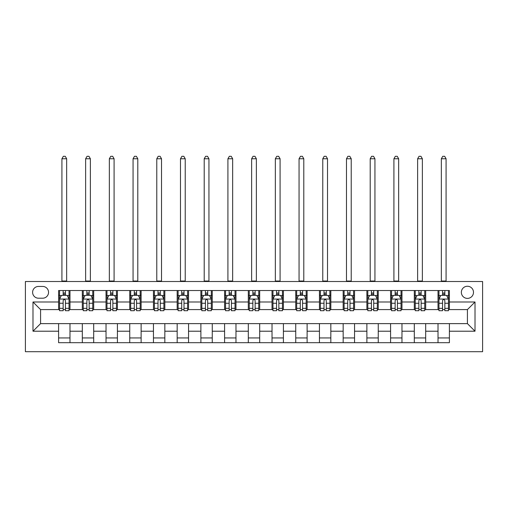 <?xml version="1.0" encoding="UTF-8"?>
<svg xmlns="http://www.w3.org/2000/svg" width="508" height="508" viewBox="0 0 508 508"><rect width="100%" height="100%" fill="white"/><g stroke="black" fill="none" stroke-linecap="round" stroke-linejoin="round"><path stroke-width="0.76" d="M467.424 286.252A6.071 6.071 0 0 0 461.353 292.322A6.071 6.071 0 0 0 467.424 298.393A6.071 6.071 0 0 0 473.494 292.322A6.071 6.071 0 0 0 467.424 286.252M25.4 351.701L482.6 351.701L482.6 281.508L25.4 281.508L25.4 351.701M38.487 298.202L42.666 298.202A5.88 5.88 0 0 0 48.546 292.322A5.88 5.88 0 0 0 42.666 286.442L38.487 286.442A5.88 5.88 0 0 0 32.607 292.322A5.88 5.88 0 0 0 38.487 298.202M58.598 331.21L32.988 331.21L32.988 302L58.598 302L58.598 309.588L40.577 309.588L40.577 323.621L58.598 323.621L58.598 342.69L449.402 342.69L449.402 323.621L467.424 323.621L467.424 309.588L449.402 309.588L449.402 302L475.012 302L475.012 331.21L449.402 331.21M449.402 302L449.402 290.519L58.598 290.519L58.598 302M438.017 290.519L438.017 309.588L438.969 309.588M442.57 309.588L444.849 309.588M448.45 309.588L449.402 309.588M438.017 309.588L424.739 309.588M414.306 290.519L414.306 309.588L415.252 309.588M418.859 309.588L421.132 309.588M414.306 309.588L401.028 309.588M390.589 290.519L390.589 309.588L391.541 309.588M395.141 309.588L397.421 309.588M390.589 309.588L377.311 309.588M366.878 290.519L366.878 309.588L367.824 309.588M371.431 309.588L373.704 309.588M366.878 309.588L353.6 309.588M343.16 290.519L343.16 309.588L344.113 309.588M347.72 309.588L349.993 309.588M343.16 309.588L329.882 309.588M319.449 290.519L319.449 309.588L320.396 309.588M324.002 309.588L326.282 309.588M319.449 309.588L306.172 309.588M295.739 290.519L295.739 309.588L296.685 309.588M300.291 309.588L302.565 309.588M295.739 309.588L282.454 309.588M272.021 290.519L272.021 309.588L272.974 309.588M276.574 309.588L278.854 309.588M272.021 309.588L258.743 309.588M248.31 290.519L248.31 309.588L249.257 309.588M252.863 309.588L255.137 309.588M248.31 309.588L235.026 309.588M224.593 290.519L224.593 309.588L225.546 309.588M229.146 309.588L231.426 309.588M224.593 309.588L211.315 309.588M200.882 290.519L200.882 309.588L201.828 309.588M205.435 309.588L207.709 309.588M200.882 309.588L187.604 309.588M177.165 290.519L177.165 309.588L178.118 309.588M181.718 309.588L183.998 309.588M177.165 309.588L163.887 309.588M153.454 290.519L153.454 309.588L154.4 309.588M158.007 309.588L160.28 309.588M153.454 309.588L140.176 309.588M129.743 290.519L129.743 309.588L130.689 309.588M134.296 309.588L136.569 309.588M129.743 309.588L116.459 309.588M106.026 290.519L106.026 309.588L106.972 309.588M110.579 309.588L112.859 309.588M106.026 309.588L92.748 309.588M82.315 290.519L82.315 309.588L83.261 309.588M86.868 309.588L89.141 309.588M82.315 309.588L69.031 309.588M58.598 309.588L59.55 309.588M63.151 309.588L65.43 309.588M58.598 323.621L69.983 323.621L69.983 342.69M449.402 323.621L69.983 323.621M69.983 290.519L69.983 309.588M58.598 295.262L59.55 295.262M63.151 295.262L65.43 295.262M69.031 295.262L69.983 295.262M58.598 337.947L69.983 337.947M82.315 323.621L82.315 342.69M93.694 290.519L93.694 309.588M82.315 295.262L83.261 295.262M86.868 295.262L89.141 295.262M92.748 295.262L93.694 295.262M93.694 323.621L93.694 342.69M82.315 337.947L93.694 337.947M106.026 323.621L106.026 342.69M117.412 323.621L117.412 342.69M106.026 337.947L117.412 337.947M117.412 290.519L117.412 309.588M106.026 295.262L106.972 295.262M110.579 295.262L112.859 295.262M116.459 295.262L117.412 295.262M129.743 323.621L129.743 342.69M141.122 323.621L141.122 342.69M129.743 337.947L141.122 337.947M141.122 290.519L141.122 309.588M129.743 295.262L130.689 295.262M134.296 295.262L136.569 295.262M140.176 295.262L141.122 295.262M153.454 323.621L153.454 342.69M164.84 323.621L164.84 342.69M153.454 337.947L164.84 337.947M164.84 290.519L164.84 309.588M153.454 295.262L154.4 295.262M158.007 295.262L160.28 295.262M163.887 295.262L164.84 295.262M177.165 323.621L177.165 342.69M188.551 323.621L188.551 342.69M177.165 337.947L188.551 337.947M188.551 290.519L188.551 309.588M177.165 295.262L178.118 295.262M181.718 295.262L183.998 295.262M187.604 295.262L188.551 295.262M200.882 323.621L200.882 342.69M212.261 323.621L212.261 342.69M200.882 337.947L212.261 337.947M212.261 290.519L212.261 309.588M200.882 295.262L201.828 295.262M205.435 295.262L207.709 295.262M211.315 295.262L212.261 295.262M224.593 323.621L224.593 342.69M235.979 323.621L235.979 342.69M224.593 337.947L235.979 337.947M235.979 290.519L235.979 309.588M224.593 295.262L225.546 295.262M229.146 295.262L231.426 295.262M235.026 295.262L235.979 295.262M248.31 323.621L248.31 342.69M259.69 323.621L259.69 342.69M248.31 337.947L259.69 337.947M259.69 290.519L259.69 309.588M248.31 295.262L249.257 295.262M252.863 295.262L255.137 295.262M258.743 295.262L259.69 295.262M272.021 323.621L272.021 342.69M283.407 323.621L283.407 342.69M272.021 337.947L283.407 337.947M283.407 290.519L283.407 309.588M272.021 295.262L272.974 295.262M276.574 295.262L278.854 295.262M282.454 295.262L283.407 295.262M295.739 323.621L295.739 342.69M307.118 323.621L307.118 342.69M295.739 337.947L307.118 337.947M307.118 290.519L307.118 309.588M295.739 295.262L296.685 295.262M300.291 295.262L302.565 295.262M306.172 295.262L307.118 295.262M319.449 323.621L319.449 342.69M330.835 323.621L330.835 342.69M319.449 337.947L330.835 337.947M330.835 290.519L330.835 309.588M319.449 295.262L320.396 295.262M324.002 295.262L326.282 295.262M329.882 295.262L330.835 295.262M343.16 323.621L343.16 342.69M354.546 323.621L354.546 342.69M343.16 337.947L354.546 337.947M354.546 290.519L354.546 309.588M343.16 295.262L344.113 295.262M347.72 295.262L349.993 295.262M353.6 295.262L354.546 295.262M366.878 323.621L366.878 342.69M378.257 323.621L378.257 342.69M366.878 337.947L378.257 337.947M378.257 290.519L378.257 309.588M366.878 295.262L367.824 295.262M371.431 295.262L373.704 295.262M377.311 295.262L378.257 295.262M390.589 323.621L390.589 342.69M401.974 323.621L401.974 342.69M390.589 337.947L401.974 337.947M401.974 290.519L401.974 309.588M390.589 295.262L391.541 295.262M395.141 295.262L397.421 295.262M401.028 295.262L401.974 295.262M414.306 323.621L414.306 342.69M425.685 323.621L425.685 342.69M414.306 337.947L425.685 337.947M425.685 290.519L425.685 309.588M414.306 295.262L415.252 295.262M418.859 295.262L421.132 295.262M424.739 295.262L425.685 295.262M438.017 323.621L438.017 342.69M438.017 337.947L449.402 337.947M438.017 295.262L438.969 295.262M442.57 295.262L444.849 295.262M448.45 295.262L449.402 295.262M40.577 309.588L32.988 302M40.577 323.621L32.988 331.21M475.012 302L467.424 309.588M475.012 331.21L467.424 323.621M65.43 292.983L63.151 292.983M69.031 308.343L65.43 308.343L65.43 310.725L69.031 310.725L69.031 299.149L67.139 295.358L61.443 295.358L59.55 299.149L59.55 310.725L63.151 310.725L63.151 308.343L59.55 308.343M59.55 299.149L59.55 290.519M69.031 299.149L69.031 290.519M63.151 295.358L63.151 290.519M65.43 290.519L65.43 295.358M65.43 308.343L65.43 300.571C64.668 299.11 63.913 299.11 63.151 300.571L63.151 308.343M61.919 281.508L61.919 158.763L66.662 158.763L65.24 156.299L63.341 156.299L61.919 158.763M66.662 281.508L66.662 158.763M89.141 292.983L86.868 292.983M92.748 308.343L89.141 308.343L89.141 310.725L92.748 310.725L92.748 299.149L90.849 295.358L85.16 295.358L83.261 299.149L83.261 310.725L86.868 310.725L86.868 308.343L83.261 308.343M83.261 299.149L83.261 290.519M92.748 299.149L92.748 290.519M86.868 295.358L86.868 290.519M89.141 290.519L89.141 295.358M89.141 308.343L89.141 300.571C88.386 299.11 87.624 299.11 86.868 300.571L86.868 308.343M85.63 281.508L85.63 158.763L90.373 158.763L88.951 156.299L87.058 156.299L85.63 158.763M90.373 281.508L90.373 158.763M112.859 292.983L110.579 292.983M116.459 308.343L112.859 308.343L112.859 310.725L116.459 310.725L116.459 299.149L114.56 295.358L108.871 295.358L106.972 299.149L106.972 310.725L110.579 310.725L110.579 308.343L106.972 308.343M106.972 299.149L106.972 290.519M116.459 299.149L116.459 290.519M110.579 295.358L110.579 290.519M112.859 290.519L112.859 295.358M112.859 308.343L112.859 300.571C112.097 299.11 111.341 299.11 110.579 300.571L110.579 308.343M109.347 281.508L109.347 158.763L114.09 158.763L112.668 156.299L110.769 156.299L109.347 158.763M114.09 281.508L114.09 158.763M136.569 292.983L134.296 292.983M140.176 308.343L136.569 308.343L136.569 310.725L140.176 310.725L140.176 299.149L138.278 295.358L132.588 295.358L130.689 299.149L130.689 310.725L134.296 310.725L134.296 308.343L130.689 308.343M130.689 299.149L130.689 290.519M140.176 299.149L140.176 290.519M134.296 295.358L134.296 290.519M136.569 290.519L136.569 295.358M136.569 308.343L136.569 300.571C135.814 299.11 135.052 299.11 134.296 300.571L134.296 308.343M133.058 281.508L133.058 158.763L137.801 158.763L136.379 156.299L134.48 156.299L133.058 158.763M137.801 281.508L137.801 158.763M160.28 292.983L158.007 292.983M163.887 308.343L160.28 308.343L160.28 310.725L163.887 310.725L163.887 299.149L161.988 295.358L156.299 295.358L154.4 299.149L154.4 310.725L158.007 310.725L158.007 308.343L154.4 308.343M154.4 299.149L154.4 290.519M163.887 299.149L163.887 290.519M158.007 295.358L158.007 290.519M160.28 290.519L160.28 295.358M160.28 308.343L160.28 300.571C159.525 299.11 158.769 299.11 158.007 300.571L158.007 308.343M156.775 281.508L156.775 158.763L161.519 158.763L160.096 156.299L158.198 156.299L156.775 158.763M161.519 281.508L161.519 158.763M183.998 292.983L181.718 292.983M187.604 308.343L183.998 308.343L183.998 310.725L187.604 310.725L187.604 299.149L185.706 295.358L180.016 295.358L178.118 299.149L178.118 310.725L181.718 310.725L181.718 308.343L178.118 308.343M178.118 299.149L178.118 290.519M187.604 299.149L187.604 290.519M181.718 295.358L181.718 290.519M183.998 290.519L183.998 295.358M183.998 308.343L183.998 300.571C183.242 299.11 182.48 299.11 181.718 300.571L181.718 308.343M180.486 281.508L180.486 158.763L185.23 158.763L183.807 156.299L181.908 156.299L180.486 158.763M185.23 281.508L185.23 158.763M207.709 292.983L205.435 292.983M211.315 308.343L207.709 308.343L207.709 310.725L211.315 310.725L211.315 299.149L209.417 295.358L203.727 295.358L201.828 299.149L201.828 310.725L205.435 310.725L205.435 308.343L201.828 308.343M201.828 299.149L201.828 290.519M211.315 299.149L211.315 290.519M205.435 295.358L205.435 290.519M207.709 290.519L207.709 295.358M207.709 308.343L207.709 300.571C206.953 299.11 206.197 299.11 205.435 300.571L205.435 308.343M204.203 281.508L204.203 158.763L208.947 158.763L207.518 156.299L205.626 156.299L204.203 158.763M208.947 281.508L208.947 158.763M231.426 292.983L229.146 292.983M235.026 308.343L231.426 308.343L231.426 310.725L235.026 310.725L235.026 299.149L233.134 295.358L227.438 295.358L225.546 299.149L225.546 310.725L229.146 310.725L229.146 308.343L225.546 308.343M225.546 299.149L225.546 290.519M235.026 299.149L235.026 290.519M229.146 295.358L229.146 290.519M231.426 290.519L231.426 295.358M231.426 308.343L231.426 300.571C230.664 299.11 229.908 299.11 229.146 300.571L229.146 308.343M227.914 281.508L227.914 158.763L232.658 158.763L231.235 156.299L229.337 156.299L227.914 158.763M232.658 281.508L232.658 158.763M255.137 292.983L252.863 292.983M258.743 308.343L255.137 308.343L255.137 310.725L258.743 310.725L258.743 299.149L256.845 295.358L251.155 295.358L249.257 299.149L249.257 310.725L252.863 310.725L252.863 308.343L249.257 308.343M249.257 299.149L249.257 290.519M258.743 299.149L258.743 290.519M252.863 295.358L252.863 290.519M255.137 290.519L255.137 295.358M255.137 308.343L255.137 300.571C254.381 299.11 253.619 299.11 252.863 300.571L252.863 308.343M251.631 281.508L251.631 158.763L256.369 158.763L254.946 156.299L253.054 156.299L251.631 158.763M256.369 281.508L256.369 158.763M278.854 292.983L276.574 292.983M282.454 308.343L278.854 308.343L278.854 310.725L282.454 310.725L282.454 299.149L280.562 295.358L274.866 295.358L272.974 299.149L272.974 310.725L276.574 310.725L276.574 308.343L272.974 308.343M272.974 299.149L272.974 290.519M282.454 299.149L282.454 290.519M276.574 295.358L276.574 290.519M278.854 290.519L278.854 295.358M278.854 308.343L278.854 300.571C278.092 299.11 277.336 299.11 276.574 300.571L276.574 308.343M275.342 281.508L275.342 158.763L280.086 158.763L278.663 156.299L276.765 156.299L275.342 158.763M280.086 281.508L280.086 158.763M302.565 292.983L300.291 292.983M306.172 308.343L302.565 308.343L302.565 310.725L306.172 310.725L306.172 299.149L304.273 295.358L298.583 295.358L296.685 299.149L296.685 310.725L300.291 310.725L300.291 308.343L296.685 308.343M296.685 299.149L296.685 290.519M306.172 299.149L306.172 290.519M300.291 295.358L300.291 290.519M302.565 290.519L302.565 295.358M302.565 308.343L302.565 300.571C301.809 299.11 301.047 299.11 300.291 300.571L300.291 308.343M299.053 281.508L299.053 158.763L303.797 158.763L302.374 156.299L300.482 156.299L299.053 158.763M303.797 281.508L303.797 158.763M326.282 292.983L324.002 292.983M329.882 308.343L326.282 308.343L326.282 310.725L329.882 310.725L329.882 299.149L327.984 295.358L322.294 295.358L320.396 299.149L320.396 310.725L324.002 310.725L324.002 308.343L320.396 308.343M320.396 299.149L320.396 290.519M329.882 299.149L329.882 290.519M324.002 295.358L324.002 290.519M326.282 290.519L326.282 295.358M326.282 308.343L326.282 300.571C325.52 299.11 324.764 299.11 324.002 300.571L324.002 308.343M322.771 281.508L322.771 158.763L327.514 158.763L326.092 156.299L324.193 156.299L322.771 158.763M327.514 281.508L327.514 158.763M349.993 292.983L347.72 292.983M353.6 308.343L349.993 308.343L349.993 310.725L353.6 310.725L353.6 299.149L351.701 295.358L346.012 295.358L344.113 299.149L344.113 310.725L347.72 310.725L347.72 308.343L344.113 308.343M344.113 299.149L344.113 290.519M353.6 299.149L353.6 290.519M347.72 295.358L347.72 290.519M349.993 290.519L349.993 295.358M349.993 308.343L349.993 300.571C349.237 299.11 348.475 299.11 347.72 300.571L347.72 308.343M346.481 281.508L346.481 158.763L351.225 158.763L349.802 156.299L347.904 156.299L346.481 158.763M351.225 281.508L351.225 158.763M373.704 292.983L371.431 292.983M377.311 308.343L373.704 308.343L373.704 310.725L377.311 310.725L377.311 299.149L375.412 295.358L369.722 295.358L367.824 299.149L367.824 310.725L371.431 310.725L371.431 308.343L367.824 308.343M367.824 299.149L367.824 290.519M377.311 299.149L377.311 290.519M371.431 295.358L371.431 290.519M373.704 290.519L373.704 295.358M373.704 308.343L373.704 300.571C372.948 299.11 372.193 299.11 371.431 300.571L371.431 308.343M370.199 281.508L370.199 158.763L374.942 158.763L373.52 156.299L371.621 156.299L370.199 158.763M374.942 281.508L374.942 158.763M397.421 292.983L395.141 292.983M401.028 308.343L397.421 308.343L397.421 310.725L401.028 310.725L401.028 299.149L399.129 295.358L393.44 295.358L391.541 299.149L391.541 310.725L395.141 310.725L395.141 308.343L391.541 308.343M391.541 299.149L391.541 290.519M401.028 299.149L401.028 290.519M395.141 295.358L395.141 290.519M397.421 290.519L397.421 295.358M397.421 308.343L397.421 300.571C396.665 299.11 395.903 299.11 395.141 300.571L395.141 308.343M393.91 281.508L393.91 158.763L398.653 158.763L397.231 156.299L395.332 156.299L393.91 158.763M398.653 281.508L398.653 158.763M421.132 292.983L418.859 292.983M424.739 308.343L421.132 308.343L421.132 310.725L424.739 310.725L424.739 299.149L422.84 295.358L417.151 295.358L415.252 299.149L415.252 310.725L418.859 310.725L418.859 308.343L415.252 308.343M415.252 299.149L415.252 290.519M424.739 299.149L424.739 290.519M418.859 295.358L418.859 290.519M421.132 290.519L421.132 295.358M421.132 308.343L421.132 300.571C420.376 299.11 419.614 299.11 418.859 300.571L418.859 308.343M417.627 281.508L417.627 158.763L422.37 158.763L420.942 156.299L419.049 156.299L417.627 158.763M422.37 281.508L422.37 158.763M444.849 292.983L442.57 292.983M448.45 308.343L444.849 308.343L444.849 310.725L448.45 310.725L448.45 299.149L446.557 295.358L440.861 295.358L438.969 299.149L438.969 310.725L442.57 310.725L442.57 308.343L438.969 308.343M438.969 299.149L438.969 290.519M448.45 299.149L448.45 290.519M442.57 295.358L442.57 290.519M444.849 290.519L444.849 295.358M444.849 308.343L444.849 300.571C444.087 299.11 443.332 299.11 442.57 300.571L442.57 308.343M441.338 281.508L441.338 158.763L446.081 158.763L444.659 156.299L442.76 156.299L441.338 158.763M446.081 281.508L446.081 158.763M82.315 331.21L69.983 331.21M82.315 302L69.983 302M106.026 302L93.694 302M106.026 331.21L93.694 331.21M129.743 302L117.412 302M129.743 331.21L117.412 331.21M153.454 302L141.122 302M153.454 331.21L141.122 331.21M177.165 302L164.84 302M177.165 331.21L164.84 331.21M200.882 302L188.551 302M200.882 331.21L188.551 331.21M224.593 302L212.261 302M224.593 331.21L212.261 331.21M248.31 302L235.979 302M248.31 331.21L235.979 331.21M272.021 302L259.69 302M272.021 331.21L259.69 331.21M295.739 302L283.407 302M295.739 331.21L283.407 331.21M319.449 302L307.118 302M319.449 331.21L307.118 331.21M343.16 302L330.835 302M343.16 331.21L330.835 331.21M366.878 302L354.546 302M366.878 331.21L354.546 331.21M390.589 302L378.257 302M390.589 331.21L378.257 331.21M414.306 302L401.974 302M414.306 331.21L401.974 331.21M438.017 302L425.685 302M438.017 331.21L425.685 331.21M68.986 299.053L59.595 299.053M59.55 295.586L61.328 295.586M67.253 295.586L69.031 295.586M63.151 303.257L59.55 303.257M69.031 303.257L65.43 303.257M65.43 294.196L63.151 294.196M61.919 281.032L66.662 281.032M92.697 299.053L83.312 299.053M83.261 295.586L85.046 295.586M90.964 295.586L92.748 295.586M86.868 303.257L83.261 303.257M92.748 303.257L89.141 303.257M89.141 294.196L86.868 294.196M85.63 281.032L90.373 281.032M116.415 299.053L107.023 299.053M106.972 295.586L108.756 295.586M114.675 295.586L116.459 295.586M110.579 303.257L106.972 303.257M116.459 303.257L112.859 303.257M112.859 294.196L110.579 294.196M109.347 281.032L114.09 281.032M140.125 299.053L130.734 299.053M130.689 295.586L132.474 295.586M138.392 295.586L140.176 295.586M134.296 303.257L130.689 303.257M140.176 303.257L136.569 303.257M136.569 294.196L134.296 294.196M133.058 281.032L137.801 281.032M163.843 299.053L154.451 299.053M154.4 295.586L156.185 295.586M162.103 295.586L163.887 295.586M158.007 303.257L154.4 303.257M163.887 303.257L160.28 303.257M160.28 294.196L158.007 294.196M156.775 281.032L161.519 281.032M187.554 299.053L178.162 299.053M178.118 295.586L179.902 295.586M185.82 295.586L187.604 295.586M181.718 303.257L178.118 303.257M187.604 303.257L183.998 303.257M183.998 294.196L181.718 294.196M180.486 281.032L185.23 281.032M211.271 299.053L201.879 299.053M201.828 295.586L203.613 295.586M209.531 295.586L211.315 295.586M205.435 303.257L201.828 303.257M211.315 303.257L207.709 303.257M207.709 294.196L205.435 294.196M204.203 281.032L208.947 281.032M234.982 299.053L225.59 299.053M225.546 295.586L227.33 295.586M233.248 295.586L235.026 295.586M229.146 303.257L225.546 303.257M235.026 303.257L231.426 303.257M231.426 294.196L229.146 294.196M227.914 281.032L232.658 281.032M258.693 299.053L249.307 299.053M249.257 295.586L251.041 295.586M256.959 295.586L258.743 295.586M252.863 303.257L249.257 303.257M258.743 303.257L255.137 303.257M255.137 294.196L252.863 294.196M251.631 281.032L256.369 281.032M282.41 299.053L273.018 299.053M272.974 295.586L274.752 295.586M280.67 295.586L282.454 295.586M276.574 303.257L272.974 303.257M282.454 303.257L278.854 303.257M278.854 294.196L276.574 294.196M275.342 281.032L280.086 281.032M306.121 299.053L296.729 299.053M296.685 295.586L298.469 295.586M304.387 295.586L306.172 295.586M300.291 303.257L296.685 303.257M306.172 303.257L302.565 303.257M302.565 294.196L300.291 294.196M299.053 281.032L303.797 281.032M329.838 299.053L320.446 299.053M320.396 295.586L322.18 295.586M328.098 295.586L329.882 295.586M324.002 303.257L320.396 303.257M329.882 303.257L326.282 303.257M326.282 294.196L324.002 294.196M322.771 281.032L327.514 281.032M353.549 299.053L344.157 299.053M344.113 295.586L345.897 295.586M351.815 295.586L353.6 295.586M347.72 303.257L344.113 303.257M353.6 303.257L349.993 303.257M349.993 294.196L347.72 294.196M346.481 281.032L351.225 281.032M377.266 299.053L367.875 299.053M367.824 295.586L369.608 295.586M375.526 295.586L377.311 295.586M371.431 303.257L367.824 303.257M377.311 303.257L373.704 303.257M373.704 294.196L371.431 294.196M370.199 281.032L374.942 281.032M400.977 299.053L391.585 299.053M391.541 295.586L393.325 295.586M399.244 295.586L401.028 295.586M395.141 303.257L391.541 303.257M401.028 303.257L397.421 303.257M397.421 294.196L395.141 294.196M393.91 281.032L398.653 281.032M424.688 299.053L415.303 299.053M415.252 295.586L417.036 295.586M422.954 295.586L424.739 295.586M418.859 303.257L415.252 303.257M424.739 303.257L421.132 303.257M421.132 294.196L418.859 294.196M417.627 281.032L422.37 281.032M448.405 299.053L439.014 299.053M438.969 295.586L440.747 295.586M446.672 295.586L448.45 295.586M442.57 303.257L438.969 303.257M448.45 303.257L444.849 303.257M444.849 294.196L442.57 294.196M441.338 281.032L446.081 281.032"/></g></svg>
